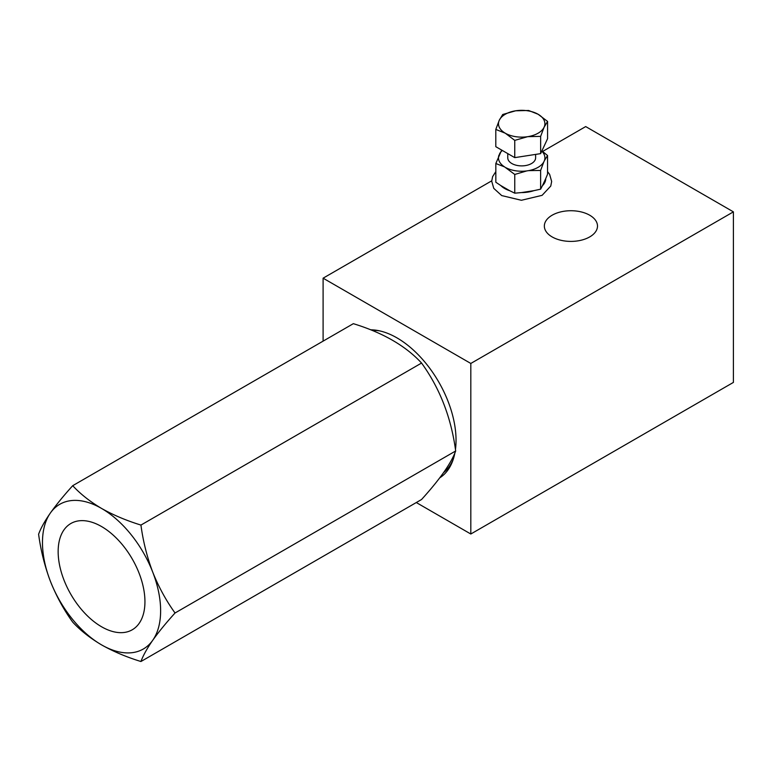 <?xml version="1.0" encoding="UTF-8"?>
<svg xmlns="http://www.w3.org/2000/svg" width="772" height="772" viewBox="0 0 772 772"><rect width="100%" height="100%" fill="white"/><g stroke="black" fill="none" stroke-linecap="round" stroke-linejoin="round"><path stroke-width="1.16" d="M491.725 180.831L323.101 278.181L323.101 341.127M733.4 211.856L470.814 363.458L470.814 534.012L733.4 382.41L733.4 211.856L585.697 126.579L542.658 151.428M416.301 502.543L470.814 534.012M552.134 236.917A26.576 15.344 0 0 0 581.094 240.237A26.576 15.344 0 0 0 597.499 226.061A26.576 15.344 0 0 0 570.923 210.727A26.576 15.344 0 0 0 544.347 226.061A26.576 15.344 0 0 0 552.134 236.917M323.101 278.181L470.814 363.458M439.75 477.839A83.559 48.24 -120 0 0 454.901 452.884M455.451 449.468A83.559 48.24 -120 0 0 431.567 370.792A83.559 48.24 -120 0 0 370.714 329.818M443.601 472.609A81.234 46.899 -120 0 0 453.415 458.8M379.544 330.85A81.234 46.899 -120 0 0 372.307 330.464M455.673 450.973C451.263 463.103 439.895 479.287 421.56 499.503L140.938 661.517C143.119 655.553 147.047 648.48 152.711 640.306C158.665 631.95 166.115 622.85 175.041 612.997L455.673 450.973C451.205 417.594 439.837 388.287 421.56 363.052C405.686 345.885 382.941 332.761 353.344 323.671L72.713 485.685C63.767 495.566 56.317 504.666 50.383 513.004C44.708 521.187 40.781 528.26 38.6 534.214C40.791 550.523 44.718 566.185 50.383 581.219A83.559 48.24 60 0 1 50.383 513.004A83.559 48.24 60 0 1 101.547 508.43C90.006 501.588 80.394 494.003 72.713 485.685M140.938 525.076C126.357 520.569 113.233 515.021 101.547 508.43A83.559 48.24 60 0 1 152.711 572.081C147.037 557.008 143.109 541.346 140.938 525.076L421.56 363.052M140.938 661.517C126.357 657.02 113.233 651.471 101.547 644.871A83.559 48.24 60 0 1 50.383 581.219C56.337 596.129 63.777 609.764 72.713 622.135C80.394 630.454 90.006 638.029 101.547 644.871A83.559 48.24 60 0 0 152.711 640.306A83.559 48.24 60 0 0 152.711 572.081C158.656 586.952 166.096 600.587 175.041 612.997M144.943 601.706A61.364 35.435 60 0 1 132.224 629.798A61.364 35.435 60 0 1 70.86 594.363A61.364 35.435 60 0 1 70.86 523.503A61.364 35.435 60 0 1 118.155 539.946A61.364 35.435 60 0 1 144.943 601.706M514.75 157.633L514.75 140.369L505.274 133.209A23.208 13.404 180 0 1 499.272 120.268A23.208 13.404 180 0 1 515.677 110.792L502.736 114.488L499.272 120.268L495.798 129.426L495.798 146.69L514.75 157.633L540.641 153.628L547.58 138.68L547.58 121.416L538.103 114.256L528.627 110.483L515.677 110.792A23.208 13.404 180 0 1 538.103 114.256A23.208 13.404 180 0 1 544.106 127.197L547.58 121.416M541.915 150.878L547.551 155.519L547.551 174.24L545.736 178.593A24.048 13.886 180 0 1 542.427 185.714L540.622 189.169L533.857 190.665A24.048 13.886 180 0 1 521.525 192.575L514.76 193.174L509.809 190.761A24.048 13.886 180 0 1 500.777 185.55L495.827 182.24L495.827 163.519L501.665 150.077M500.777 185.55L509.809 190.761M521.525 192.575L533.857 190.665M507.764 153.589L507.764 157.845A13.925 8.038 0 0 0 516.362 165.276A13.925 8.038 0 0 0 531.532 163.529A13.925 8.038 0 0 0 535.614 157.845L535.614 154.4M502.321 150.453A23.208 13.404 0 0 0 499.561 153.802M506.027 167.736A23.208 13.404 0 0 0 526.687 170.93L514.76 174.453L504.56 166.887A23.208 13.404 180 0 1 499.021 154.96M526.687 170.93L528.695 170.622A23.208 13.404 0 0 0 543.816 161.888L544.356 160.73A23.208 13.404 0 0 0 541.79 151.148M514.75 140.369L527.691 136.673A23.208 13.404 180 0 1 505.274 133.209L495.798 129.426M540.641 136.364L544.106 127.197A23.208 13.404 180 0 1 527.691 136.673L540.641 136.364L540.641 153.628M514.76 174.453L514.76 193.174M504.56 166.887L495.827 163.519M543.816 161.888L540.622 170.458L540.622 189.169M540.622 170.458L528.695 170.622M547.551 155.519L544.356 160.73M542.427 185.714L545.736 178.593M495.827 171.616L492.604 176.653L491.716 181.237L493.762 188.358L501.703 195.577L521.38 200.276L542.089 195.345L550.764 186.052L551.662 181.468L549.625 174.347L547.551 171.616"/></g></svg>
